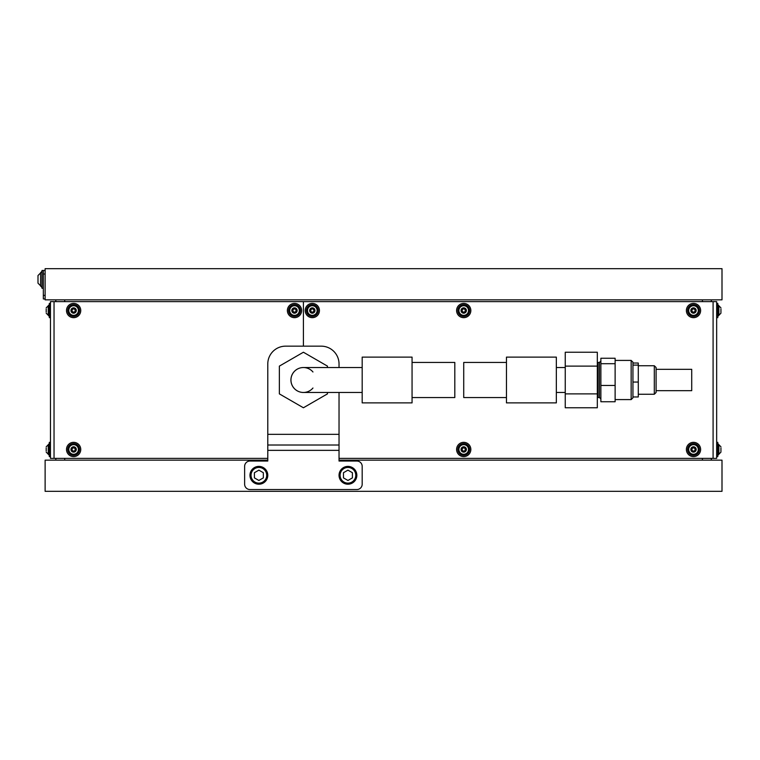<?xml version="1.0" encoding="UTF-8"?>
<svg xmlns="http://www.w3.org/2000/svg" width="760" height="760" viewBox="0 0 760 760"><rect width="100%" height="100%" fill="white"/><g stroke="black" fill="none" stroke-linecap="round" stroke-linejoin="round"><path stroke-width="1.14" d="M722 299.839L45.125 299.839L45.125 268.669L722 268.669L722 299.839M339.036 460.161L722 460.161L722 491.331L45.125 491.331L45.125 460.161L267.786 460.161M711.312 299.839L711.312 301.625M711.312 458.375L711.312 460.161M55.812 460.161L55.812 458.375M55.812 301.625L55.812 299.839M64.714 299.839L64.714 301.625M64.714 458.375L64.714 460.161M702.411 460.161L702.411 458.375M702.411 301.625L702.411 299.839M50.474 303.401L50.474 458.375L50.474 301.625L303.411 301.625L303.411 346.161L303.411 301.625L716.661 301.625L716.661 458.375L713.089 458.375L713.089 301.625M54.036 301.625L54.036 458.375L267.786 458.375M50.474 301.625L50.474 303.411L49.314 303.411M54.036 458.375L50.474 458.375M339.036 458.375L713.089 458.375M303.401 367.536A12.464 12.464 0 0 0 297.169 390.801M362.188 392.464L303.411 392.464A12.464 12.464 0 0 0 312.959 388.018A12.473 12.473 0 0 1 290.938 380A12.473 12.473 0 0 1 303.411 367.536L362.188 367.536M632.938 362.188L632.938 397.812L631.161 399.599L631.161 360.411L632.938 362.188M615.125 358.255L615.125 401.745L600.875 401.745L600.875 358.255L615.125 358.255M600.875 363.707L615.125 363.707M600.875 385.453L615.125 385.453M339.036 392.464L339.036 461.044L356.839 461.044A5.339 5.339 0 0 1 362.188 466.393L362.188 484.205A5.339 5.339 0 0 1 356.839 489.544L249.964 489.544A5.348 5.348 0 0 1 244.625 484.205L244.625 466.393A5.339 5.339 0 0 1 249.964 461.044L267.786 461.044L267.786 363.964A17.812 17.812 0 0 1 285.589 346.161L321.214 346.161A17.812 17.812 0 0 1 339.036 363.964L339.036 367.536M339.036 445.018L267.786 445.018M506.464 362.453L463.724 362.453L463.724 397.546L506.464 397.546M412.062 397.546L454.812 397.546L454.812 362.453L412.062 362.453M327.455 392.464L327.455 393.88L303.411 407.769L279.357 393.88L279.357 366.12L303.411 352.231L327.455 366.12L327.455 367.536M565.25 366.12L565.25 393.88L597.312 393.88L597.312 352.231L565.25 352.231L565.25 366.12L597.312 366.12M565.25 393.88L565.25 407.769L597.312 407.769L597.312 393.88M506.464 402.885L506.464 357.115L556.339 357.115L556.339 402.885L506.464 402.885M412.062 357.115L412.062 402.885L362.188 402.885L362.188 357.115L412.062 357.115M290.938 380A12.473 12.473 0 0 0 303.411 392.474A12.473 12.473 0 0 1 299.145 368.286A12.473 12.473 0 0 1 312.959 371.982M656.098 367.526L654.312 365.75L654.312 394.25L638.286 394.25M654.312 394.25L656.098 392.474L656.098 367.536M632.938 396.957L638.286 396.957L638.286 363.042L632.938 363.042M632.938 382.052L638.286 382.052M632.938 365.094L638.286 365.094M74.812 312.664A0.513 0.513 0 0 0 75.097 311.762A0.513 0.513 0 0 1 75.506 310.859A0.513 0.513 0 0 0 76.105 310.308A0.513 0.513 0 0 0 75.421 309.871A0.513 0.513 0 0 1 74.85 309.063A0.513 0.513 0 0 0 74.67 308.265A0.513 0.513 0 0 0 73.957 308.645A0.513 0.513 0 0 1 72.969 308.731A0.513 0.513 0 0 0 72.19 308.493A0.513 0.513 0 0 0 72.153 309.301A0.513 0.513 0 0 1 71.744 310.203A0.513 0.513 0 0 0 71.145 310.755A0.513 0.513 0 0 0 71.829 311.191A0.513 0.513 0 0 1 72.399 311.999A0.513 0.513 0 0 0 72.837 312.835A0.513 0.513 0 0 0 73.293 312.417A0.513 0.513 0 0 1 74.28 312.331A0.513 0.513 0 0 0 74.812 312.664M74.052 315.324A4.807 4.807 0 0 0 78.413 310.099A4.807 4.807 0 0 0 73.197 305.738A4.807 4.807 0 0 0 68.837 310.963A4.807 4.807 0 0 0 74.052 315.324A4.807 4.807 0 0 0 78.413 310.099A4.807 4.807 0 0 0 73.197 305.738A4.807 4.807 0 0 0 68.837 310.963A4.807 4.807 0 0 0 74.052 315.324M74.261 317.632A7.125 7.125 0 0 0 80.721 309.899A7.125 7.125 0 0 0 72.989 303.43A7.125 7.125 0 0 0 66.528 311.163A7.125 7.125 0 0 0 74.261 317.632M46.199 311.885L46.199 309.177M46.199 312.037L46.199 309.026M46.199 313.205L48.336 315.343L48.336 305.719L46.199 307.857M49.314 316.407L48.241 315.343L48.241 305.719L49.314 304.655M50.474 317.661L49.314 317.661L49.314 303.401M295.488 312.759A0.513 0.513 0 0 0 295.849 311.885A0.513 0.513 0 0 1 296.352 311.03A0.513 0.513 0 0 0 296.998 310.536A0.513 0.513 0 0 0 296.352 310.033A0.513 0.513 0 0 1 295.849 309.177A0.513 0.513 0 0 0 295.745 308.37A0.513 0.513 0 0 0 294.994 308.683A0.513 0.513 0 0 1 294.006 308.683A0.513 0.513 0 0 0 293.255 308.37A0.513 0.513 0 0 0 293.151 309.177A0.513 0.513 0 0 1 292.647 310.033A0.513 0.513 0 0 0 292.011 310.536A0.513 0.513 0 0 0 292.647 311.03A0.513 0.513 0 0 1 293.151 311.885A0.513 0.513 0 0 0 293.512 312.759A0.513 0.513 0 0 0 294.006 312.379A0.513 0.513 0 0 1 294.994 312.379A0.513 0.513 0 0 0 295.488 312.759M294.5 315.343A4.807 4.807 0 0 0 299.307 310.536A4.807 4.807 0 0 0 294.5 305.719A4.807 4.807 0 0 0 289.693 310.536A4.807 4.807 0 0 0 294.5 315.343A4.807 4.807 0 0 0 299.307 310.536A4.807 4.807 0 0 0 294.5 305.719A4.807 4.807 0 0 0 289.693 310.536A4.807 4.807 0 0 0 294.5 315.343M294.5 317.661A7.125 7.125 0 0 0 301.625 310.536A7.125 7.125 0 0 0 294.5 303.411A7.125 7.125 0 0 0 287.375 310.536A7.125 7.125 0 0 0 294.5 317.661M720.936 309.177L720.936 311.885M720.936 312.512L720.936 310.033M720.936 307.857L718.789 305.719L718.789 315.343L720.936 313.205M717.811 304.655L718.884 305.719L718.884 315.343L717.811 316.407M716.661 303.411L717.811 303.411L717.811 317.661L716.661 317.661M720.936 309.026L720.936 309.538M461.491 311.524A0.513 0.513 0 0 0 462.365 311.885A0.513 0.513 0 0 1 463.22 312.379A0.513 0.513 0 0 0 463.714 313.025A0.513 0.513 0 0 0 464.217 312.379A0.513 0.513 0 0 1 465.072 311.885A0.513 0.513 0 0 0 465.88 311.78A0.513 0.513 0 0 0 465.566 311.03A0.513 0.513 0 0 1 465.566 310.033A0.513 0.513 0 0 0 465.88 309.282A0.513 0.513 0 0 0 465.072 309.177A0.513 0.513 0 0 1 464.217 308.683A0.513 0.513 0 0 0 463.714 308.037A0.513 0.513 0 0 0 463.22 308.683A0.513 0.513 0 0 1 462.365 309.177A0.513 0.513 0 0 0 461.491 309.538A0.513 0.513 0 0 0 461.871 310.033A0.513 0.513 0 0 1 461.871 311.03A0.513 0.513 0 0 0 461.491 311.524M458.907 310.536A4.807 4.807 0 0 0 463.714 315.343A4.807 4.807 0 0 0 468.53 310.536A4.807 4.807 0 0 0 463.714 305.719A4.807 4.807 0 0 0 458.907 310.536A4.807 4.807 0 0 0 463.714 315.343A4.807 4.807 0 0 0 468.53 310.536A4.807 4.807 0 0 0 463.714 305.719A4.807 4.807 0 0 0 458.907 310.536M456.589 310.536A7.125 7.125 0 0 0 463.714 317.661A7.125 7.125 0 0 0 470.839 310.536A7.125 7.125 0 0 0 463.714 303.411A7.125 7.125 0 0 0 456.589 310.536M38 282.834L38 275.889M40.584 286.035L42.009 287.46L40.584 286.035L40.584 272.678L42.009 271.253M43.339 288.268L42.009 288.268L42.009 270.455L45.125 270.455M694.688 312.664A0.513 0.513 0 0 0 694.972 311.762A0.513 0.513 0 0 1 695.381 310.859A0.513 0.513 0 0 0 695.98 310.308A0.513 0.513 0 0 0 695.295 309.871A0.513 0.513 0 0 1 694.725 309.063A0.513 0.513 0 0 0 694.545 308.265A0.513 0.513 0 0 0 693.832 308.645A0.513 0.513 0 0 1 692.844 308.731A0.513 0.513 0 0 0 692.065 308.493A0.513 0.513 0 0 0 692.028 309.301A0.513 0.513 0 0 1 691.619 310.203A0.513 0.513 0 0 0 691.02 310.755A0.513 0.513 0 0 0 691.704 311.191A0.513 0.513 0 0 1 692.274 311.999A0.513 0.513 0 0 0 692.711 312.835A0.513 0.513 0 0 0 693.167 312.417A0.513 0.513 0 0 1 694.156 312.331A0.513 0.513 0 0 0 694.688 312.664M693.928 315.324A4.807 4.807 0 0 0 698.288 310.099A4.807 4.807 0 0 0 693.072 305.738A4.807 4.807 0 0 0 688.712 310.963A4.807 4.807 0 0 0 693.928 315.324A4.807 4.807 0 0 0 698.288 310.099A4.807 4.807 0 0 0 693.072 305.738M694.136 317.632A7.125 7.125 0 0 0 700.596 309.899A7.125 7.125 0 0 0 692.864 303.43A7.125 7.125 0 0 0 686.403 311.163A7.125 7.125 0 0 0 694.136 317.632M249.964 475.294A8.911 8.911 0 0 1 258.875 466.393A8.911 8.911 0 0 1 267.786 475.294A8.911 8.911 0 0 1 258.875 484.205A8.911 8.911 0 0 1 249.964 475.294A8.911 8.911 0 0 0 258.875 484.205A8.911 8.911 0 0 0 267.786 475.294M263.349 477.878L263.349 472.72L258.875 470.136L254.4 472.72L254.4 477.878L258.875 480.462L263.349 477.878M339.036 475.294A8.911 8.911 0 0 1 347.938 466.393A8.911 8.911 0 0 1 356.839 475.294A8.911 8.911 0 0 1 347.938 484.205A8.911 8.911 0 0 1 339.036 475.294A8.911 8.911 0 0 0 347.938 484.205A8.911 8.911 0 0 0 356.839 475.294M352.412 477.878L352.412 472.72L347.938 470.136L343.463 472.72L343.463 477.878L347.938 480.462L352.412 477.878M74.812 451.601A0.513 0.513 0 0 0 75.097 450.699A0.513 0.513 0 0 1 75.506 449.796A0.513 0.513 0 0 0 76.105 449.245A0.513 0.513 0 0 0 75.421 448.808A0.513 0.513 0 0 1 74.85 448.001A0.513 0.513 0 0 0 74.67 447.203A0.513 0.513 0 0 0 73.957 447.583A0.513 0.513 0 0 1 72.969 447.668A0.513 0.513 0 0 0 72.19 447.431A0.513 0.513 0 0 0 72.153 448.238A0.513 0.513 0 0 1 71.744 449.141A0.513 0.513 0 0 0 71.145 449.692A0.513 0.513 0 0 0 71.829 450.129A0.513 0.513 0 0 1 72.399 450.936A0.513 0.513 0 0 0 72.837 451.772A0.513 0.513 0 0 0 73.293 451.354A0.513 0.513 0 0 1 74.28 451.269A0.513 0.513 0 0 0 74.812 451.601M74.052 454.262A4.807 4.807 0 0 0 78.413 449.036A4.807 4.807 0 0 0 73.197 444.676A4.807 4.807 0 0 0 68.837 449.901A4.807 4.807 0 0 0 74.052 454.262A4.807 4.807 0 0 0 78.413 449.036A4.807 4.807 0 0 0 73.197 444.676M74.261 456.57A7.125 7.125 0 0 0 80.721 448.837A7.125 7.125 0 0 0 72.989 442.367A7.125 7.125 0 0 0 66.528 450.101A7.125 7.125 0 0 0 74.261 456.57M694.688 451.601A0.513 0.513 0 0 0 694.972 450.699A0.513 0.513 0 0 1 695.381 449.796A0.513 0.513 0 0 0 695.98 449.245A0.513 0.513 0 0 0 695.295 448.808A0.513 0.513 0 0 1 694.725 448.001A0.513 0.513 0 0 0 694.545 447.203A0.513 0.513 0 0 0 693.832 447.583A0.513 0.513 0 0 1 692.844 447.668A0.513 0.513 0 0 0 692.065 447.431A0.513 0.513 0 0 0 692.028 448.238A0.513 0.513 0 0 1 691.619 449.141A0.513 0.513 0 0 0 691.02 449.692A0.513 0.513 0 0 0 691.704 450.129A0.513 0.513 0 0 1 692.274 450.936A0.513 0.513 0 0 0 692.711 451.772A0.513 0.513 0 0 0 693.167 451.354A0.513 0.513 0 0 1 694.156 451.269A0.513 0.513 0 0 0 694.688 451.601M693.928 454.262A4.807 4.807 0 0 0 698.288 449.036A4.807 4.807 0 0 0 693.072 444.676A4.807 4.807 0 0 0 688.712 449.901A4.807 4.807 0 0 0 693.928 454.262A4.807 4.807 0 0 0 698.288 449.036A4.807 4.807 0 0 0 693.072 444.676M694.136 456.57A7.125 7.125 0 0 0 700.596 448.837A7.125 7.125 0 0 0 692.864 442.367A7.125 7.125 0 0 0 686.403 450.101A7.125 7.125 0 0 0 694.136 456.57M720.936 448.115L720.936 450.822M720.936 451.449L720.936 448.97M720.936 446.794L718.789 444.657L718.789 454.28L720.936 452.143M717.811 443.593L718.884 444.657L718.884 454.28L717.811 455.344M716.661 442.339L717.811 442.339L717.811 456.589L716.661 456.589M720.936 447.963L720.936 448.476M46.199 450.822L46.199 448.115M46.199 450.974L46.199 447.963M46.199 452.143L48.336 454.28L48.336 444.657L46.199 446.794M49.314 455.344L48.241 454.28L48.241 444.657L49.314 443.593M50.474 456.589L49.314 456.589L49.314 442.339L50.474 442.339M313.3 312.759A0.513 0.513 0 0 0 313.661 311.885A0.513 0.513 0 0 1 314.165 311.03A0.513 0.513 0 0 0 314.811 310.536A0.513 0.513 0 0 0 314.165 310.033A0.513 0.513 0 0 1 313.661 309.177A0.513 0.513 0 0 0 313.557 308.37A0.513 0.513 0 0 0 312.806 308.683A0.513 0.513 0 0 1 311.819 308.683A0.513 0.513 0 0 0 311.068 308.37A0.513 0.513 0 0 0 310.963 309.177A0.513 0.513 0 0 1 310.46 310.033A0.513 0.513 0 0 0 309.823 310.536A0.513 0.513 0 0 0 310.46 311.03A0.513 0.513 0 0 1 310.963 311.885A0.513 0.513 0 0 0 311.324 312.759A0.513 0.513 0 0 0 311.819 312.379A0.513 0.513 0 0 1 312.806 312.379A0.513 0.513 0 0 0 313.3 312.759M312.312 315.343A4.807 4.807 0 0 0 317.119 310.536A4.807 4.807 0 0 0 312.312 305.719A4.807 4.807 0 0 0 307.505 310.536A4.807 4.807 0 0 0 312.312 315.343A4.807 4.807 0 0 0 317.119 310.536A4.807 4.807 0 0 0 312.312 305.719A4.807 4.807 0 0 0 307.505 310.536A4.807 4.807 0 0 0 312.312 315.343M312.312 317.661A7.125 7.125 0 0 0 319.438 310.536A7.125 7.125 0 0 0 312.312 303.411A7.125 7.125 0 0 0 305.188 310.536A7.125 7.125 0 0 0 312.312 317.661M691.714 369.312L691.723 390.688L656.098 390.688M45.125 274.018L43.339 274.018L43.339 295.393L45.125 295.393M45.125 298.955L43.339 298.955L43.339 295.393M43.339 274.018L43.339 270.455M461.491 450.462A0.513 0.513 0 0 0 462.365 450.822A0.513 0.513 0 0 1 463.22 451.316A0.513 0.513 0 0 0 463.714 451.962A0.513 0.513 0 0 0 464.217 451.316A0.513 0.513 0 0 1 465.072 450.822A0.513 0.513 0 0 0 465.88 450.718A0.513 0.513 0 0 0 465.566 449.967A0.513 0.513 0 0 1 465.566 448.97A0.513 0.513 0 0 0 465.88 448.219A0.513 0.513 0 0 0 465.072 448.115A0.513 0.513 0 0 1 464.217 447.621A0.513 0.513 0 0 0 463.714 446.975A0.513 0.513 0 0 0 463.22 447.621A0.513 0.513 0 0 1 462.365 448.115A0.513 0.513 0 0 0 461.491 448.476A0.513 0.513 0 0 0 461.871 448.97A0.513 0.513 0 0 1 461.871 449.967A0.513 0.513 0 0 0 461.491 450.462M458.907 449.464A4.807 4.807 0 0 0 463.714 454.28A4.807 4.807 0 0 0 468.53 449.464A4.807 4.807 0 0 0 463.714 444.657A4.807 4.807 0 0 0 458.907 449.464A4.807 4.807 0 0 0 463.714 454.28A4.807 4.807 0 0 0 468.53 449.464A4.807 4.807 0 0 0 463.714 444.657A4.807 4.807 0 0 0 458.907 449.464M456.589 449.464A7.125 7.125 0 0 0 463.714 456.589A7.125 7.125 0 0 0 470.839 449.464A7.125 7.125 0 0 0 463.714 442.339A7.125 7.125 0 0 0 456.589 449.464M598.053 397.546L597.341 397.736L597.341 362.263L598.053 362.453L598.053 397.546L599.45 397.546L599.45 362.453L600.875 361.028M267.786 434.33L339.036 434.33M339.036 450.357L267.786 450.357M73.862 313.196A2.669 2.669 0 0 0 76.285 310.289A2.669 2.669 0 0 0 73.388 307.866A2.669 2.669 0 0 0 70.965 310.773A2.669 2.669 0 0 0 73.862 313.196M73.103 304.674A5.881 5.881 0 0 0 67.773 311.058A5.881 5.881 0 0 0 74.147 316.388A5.881 5.881 0 0 0 79.477 310.004A5.881 5.881 0 0 0 73.103 304.674M294.5 313.205A2.669 2.669 0 0 0 297.169 310.536A2.669 2.669 0 0 0 294.5 307.857A2.669 2.669 0 0 0 291.83 310.536A2.669 2.669 0 0 0 294.5 313.205M294.5 304.655A5.881 5.881 0 0 0 288.62 310.536A5.881 5.881 0 0 0 294.5 316.407A5.881 5.881 0 0 0 300.38 310.536A5.881 5.881 0 0 0 294.5 304.655M461.044 310.536A2.669 2.669 0 0 0 463.714 313.205A2.669 2.669 0 0 0 466.393 310.536A2.669 2.669 0 0 0 463.714 307.857A2.669 2.669 0 0 0 461.044 310.536M469.594 310.536A5.881 5.881 0 0 0 463.714 304.655A5.881 5.881 0 0 0 457.843 310.536A5.881 5.881 0 0 0 463.714 316.407A5.881 5.881 0 0 0 469.594 310.536M693.737 313.196A2.669 2.669 0 0 0 696.16 310.289A2.669 2.669 0 0 0 693.262 307.866A2.669 2.669 0 0 0 690.84 310.773A2.669 2.669 0 0 0 693.737 313.196M692.977 304.674A5.881 5.881 0 0 0 687.648 311.058A5.881 5.881 0 0 0 694.022 316.388A5.881 5.881 0 0 0 699.352 310.004A5.881 5.881 0 0 0 692.977 304.674M266.712 475.294A7.837 7.837 0 0 0 258.875 467.457A7.837 7.837 0 0 0 251.037 475.294A7.837 7.837 0 0 0 258.875 483.132A7.837 7.837 0 0 0 266.712 475.294M355.775 475.294A7.837 7.837 0 0 0 347.938 467.457A7.837 7.837 0 0 0 340.1 475.294A7.837 7.837 0 0 0 347.938 483.132A7.837 7.837 0 0 0 355.775 475.294M73.862 452.133A2.669 2.669 0 0 0 76.285 449.226A2.669 2.669 0 0 0 73.388 446.804A2.669 2.669 0 0 0 70.965 449.711A2.669 2.669 0 0 0 73.862 452.133M73.103 443.612A5.881 5.881 0 0 0 67.773 449.996A5.881 5.881 0 0 0 74.147 455.325A5.881 5.881 0 0 0 79.477 448.941A5.881 5.881 0 0 0 73.103 443.612M693.737 452.133A2.669 2.669 0 0 0 696.16 449.226A2.669 2.669 0 0 0 693.262 446.804A2.669 2.669 0 0 0 690.84 449.711A2.669 2.669 0 0 0 693.737 452.133M692.977 443.612A5.881 5.881 0 0 0 687.648 449.996A5.881 5.881 0 0 0 694.022 455.325A5.881 5.881 0 0 0 699.352 448.941A5.881 5.881 0 0 0 692.977 443.612M312.312 313.205A2.669 2.669 0 0 0 314.982 310.536A2.669 2.669 0 0 0 312.312 307.857A2.669 2.669 0 0 0 309.643 310.536A2.669 2.669 0 0 0 312.312 313.205M312.312 304.655A5.881 5.881 0 0 0 306.432 310.536A5.881 5.881 0 0 0 312.312 316.407A5.881 5.881 0 0 0 318.193 310.536A5.881 5.881 0 0 0 312.312 304.655M461.044 449.464A2.669 2.669 0 0 0 463.714 452.143A2.669 2.669 0 0 0 466.393 449.464A2.669 2.669 0 0 0 463.714 446.794A2.669 2.669 0 0 0 461.044 449.464M469.594 449.464A5.881 5.881 0 0 0 463.714 443.593A5.881 5.881 0 0 0 457.843 449.464A5.881 5.881 0 0 0 463.714 455.344A5.881 5.881 0 0 0 469.594 449.464M599.45 397.546L600.875 398.971M598.053 362.453L599.45 362.453M615.125 360.411L631.161 360.411M615.125 399.589L631.161 399.589M556.339 367.536L565.25 367.536M556.339 392.464L565.25 392.464M638.286 365.75L654.312 365.75M40.85 272.678L38 275.528L40.85 272.678M40.85 286.035L38 283.185L40.85 286.035M691.723 369.312L656.098 369.312"/></g></svg>
